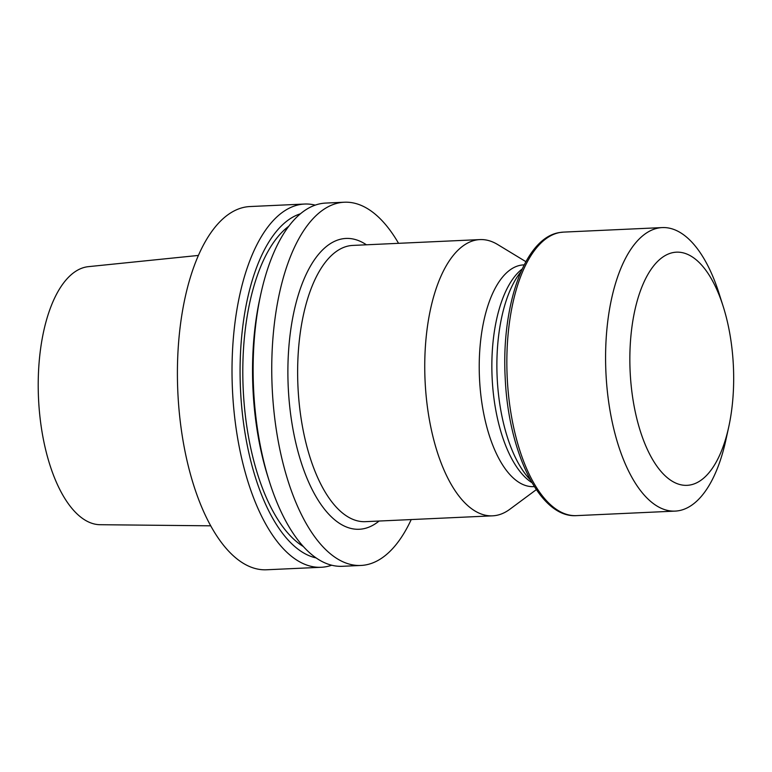 <?xml version="1.0" encoding="UTF-8"?>
<svg xmlns="http://www.w3.org/2000/svg" width="772" height="772" viewBox="0 0 772 772"><rect width="100%" height="100%" fill="white"/><g stroke="black" fill="none" stroke-linecap="round" stroke-linejoin="round"><path stroke-width="1.16" d="M411.215 519.566A181.806 80.549 -92.6 0 1 360.958 565.451L342.363 566.301A181.806 80.549 -92.6 0 1 269.447 481.728A181.806 80.549 -92.6 0 1 260.839 293.968A181.806 80.549 -92.6 0 1 321.364 203.538A181.806 80.549 -92.6 0 1 325.707 203.075L344.302 202.225A181.806 80.549 -92.6 0 1 398.545 243.315M269.447 481.728L268.096 477.453A173.43 76.843 -92.6 0 1 259.884 298.349L260.839 293.968M360.958 565.451A181.806 80.549 -92.6 0 1 272.42 392.437A181.806 80.549 -92.6 0 1 339.96 202.689A181.806 80.549 -92.6 0 1 344.302 202.225M536.337 489.631L509.8 509.288A138.265 61.268 -92.6 0 1 492.594 515.831A138.265 61.268 -92.6 0 1 425.256 384.253A138.265 61.268 -92.6 0 1 476.633 239.938A138.265 61.268 -92.6 0 1 479.933 239.59A138.265 61.268 -92.6 0 1 497.66 244.531L525.886 261.669M534.349 486.601L533.674 486.63A110.975 49.176 -92.6 0 1 479.634 381.021A110.975 49.176 -92.6 0 1 520.859 265.192A110.975 49.176 -92.6 0 1 523.512 264.902L524.188 264.873M531.976 482.674A111.892 49.572 -92.6 0 1 492.111 377.44A111.892 49.572 -92.6 0 1 522.181 269.003M530.47 480.001A116.437 51.589 -92.6 0 1 497.149 377.209A116.437 51.589 -92.6 0 1 520.917 271.802M728.729 426.984L725.844 440.156A141.903 62.879 -92.6 0 1 675.211 511.103A141.903 62.879 -92.6 0 1 606.107 376.06A141.903 62.879 -92.6 0 1 658.825 227.952A141.903 62.879 -92.6 0 1 662.212 227.586A141.903 62.879 -92.6 0 1 719.118 293.601L723.2 306.455A116.697 51.705 -92.6 0 1 728.729 426.984A116.697 51.705 -92.6 0 1 640.22 430.795A116.697 51.705 -92.6 0 1 673.618 252.473A116.697 51.705 -92.6 0 1 723.2 306.455M210.756 525.819L100.196 524.709A129.204 57.244 -92.6 0 1 38.6 400.137A129.204 57.244 -92.6 0 1 86.686 266.89A129.204 57.244 -92.6 0 1 88.355 266.658L198.365 255.435M331.719 565.22A181.806 80.549 -92.6 0 1 321.229 567.275L266.62 569.775A181.806 80.549 -92.6 0 1 178.081 396.76A181.806 80.549 -92.6 0 1 245.631 207.012A181.806 80.549 -92.6 0 1 249.964 206.549L304.573 204.04A181.806 80.549 -92.6 0 1 315.208 205.13M321.229 567.275A181.806 80.549 -92.6 0 1 232.69 394.26A181.806 80.549 -92.6 0 1 300.24 204.512A181.806 80.549 -92.6 0 1 304.573 204.04M316.163 557.934A173.43 76.843 -92.6 0 1 240.478 388.982A173.43 76.843 -92.6 0 1 300.385 213.805M303.415 546.576A167.283 74.122 -92.6 0 1 243.19 388.856A167.283 74.122 -92.6 0 1 288.728 226.283M379.081 521.042A145.551 64.491 -92.6 0 1 290.552 413.609A145.551 64.491 -92.6 0 1 342.488 238.818A145.551 64.491 -92.6 0 1 366.41 244.792M492.594 515.831L365.484 521.66A138.265 61.268 -92.6 0 1 298.146 390.082A138.265 61.268 -92.6 0 1 349.513 245.766A138.265 61.268 -92.6 0 1 352.814 245.419L479.933 239.59M560.096 232.478A141.903 62.879 -92.6 0 1 563.483 232.111L559.739 232.517C524.603 237.467 501.153 305.49 505.206 378.077C508.42 452.546 539.966 518.273 576.481 515.628A141.903 62.879 -92.6 0 1 507.368 380.586A141.903 62.879 -92.6 0 1 560.096 232.478M662.212 227.586L563.483 232.111M675.211 511.103L576.481 515.628"/></g></svg>
